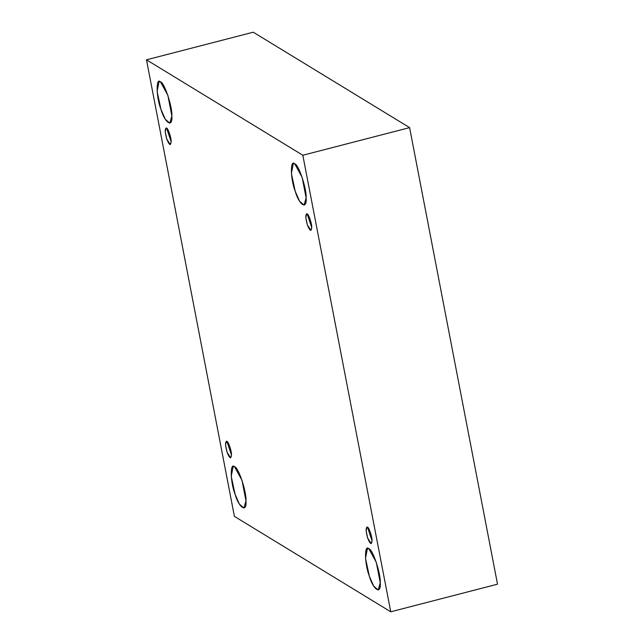 <?xml version="1.0" encoding="UTF-8"?>
<svg xmlns="http://www.w3.org/2000/svg" width="644" height="644" viewBox="0 0 644 644"><rect width="100%" height="100%" fill="white"/><g stroke="black" fill="none" stroke-linecap="round" stroke-linejoin="round"><path stroke-width="0.97" d="M307.172 213.905L306.592 213.776L305.828 217.712L307.349 224.853L310.899 230.407L311.72 227.517L307.172 213.905C308.661 213.945 312.002 223.951 311.72 227.517C311.269 231.856 309.812 230.971 307.349 224.853C305.393 217.736 305.337 214.09 307.172 213.905M294.751 163.866L293.318 163.552L291.394 173.381L295.202 191.244L299.541 201.17L304.073 205.13L306.125 197.909L302.181 177.438L294.751 163.866C298.486 163.978 306.842 188.99 306.125 197.909C307.188 210.089 299.17 205.186 295.202 191.244C290.404 178.96 290.074 158.843 294.751 163.866M160.477 81.909L159.036 81.587L157.12 91.424L160.928 109.287L165.267 119.212L169.791 123.173L171.851 115.952L167.907 95.473L160.477 81.909C164.212 82.013 172.568 107.033 171.851 115.952C172.914 128.124 164.888 123.229 160.928 109.287C156.13 96.994 155.792 76.877 160.477 81.909M166.587 128.092L166.015 127.971L165.242 131.899L166.772 139.048L170.314 144.602L171.135 141.712L166.587 128.092C168.084 128.14 171.425 138.146 171.135 141.712C170.684 146.051 169.227 145.158 166.772 139.048C164.816 131.931 164.751 128.285 166.587 128.092M226.905 441.333L226.334 441.212L225.561 445.141L227.091 452.289L230.633 457.844L231.454 454.954L226.905 441.333C228.403 441.382 231.743 451.388 231.454 454.954C231.011 459.293 229.554 458.399 227.091 452.289C225.134 445.173 225.07 441.526 226.905 441.333M234.593 466.803L233.16 466.489L231.236 476.327L235.052 494.181L239.383 504.107L243.915 508.068L245.968 500.847L242.023 480.376L234.593 466.803C238.328 466.916 246.684 491.927 245.968 500.847C247.038 513.026 239.013 508.132 235.052 494.181C230.246 481.897 229.916 461.78 234.593 466.803M368.867 548.769L367.434 548.447L365.51 558.284L369.326 576.139L373.665 586.064L378.189 590.025L380.242 582.804L376.305 562.333L368.867 548.769C372.602 548.873 380.958 573.885 380.242 582.804C381.312 594.984 373.287 590.089 369.326 576.139C364.528 563.854 364.19 543.737 368.867 548.769M367.491 527.146L366.919 527.017L366.146 530.954L367.668 538.094L371.218 543.649L372.039 540.759L367.491 527.146C368.98 527.186 372.329 537.193 372.039 540.759C371.588 545.098 370.131 544.212 367.668 538.094C365.712 530.986 365.655 527.331 367.491 527.146M497.514 584.18L390.747 611.8L234.4 516.375L390.747 611.8L497.514 584.18L409.6 127.625L253.253 32.2L146.486 59.82L302.825 155.244L409.6 127.625L302.825 155.244L390.747 611.8L302.825 155.244L146.486 59.82L234.4 516.375L146.486 59.82L253.253 32.2L409.6 127.625L497.514 584.18"/></g></svg>
